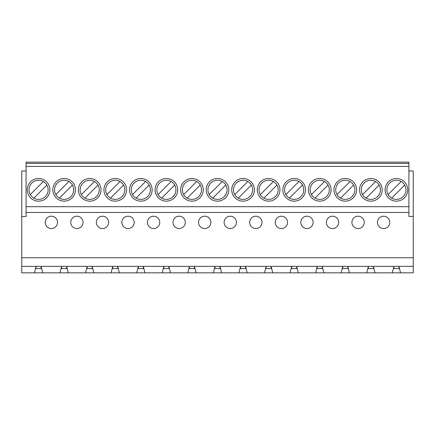 <?xml version="1.0" encoding="UTF-8"?>
<svg xmlns="http://www.w3.org/2000/svg" width="435" height="435" viewBox="0 0 435 435"><rect width="100%" height="100%" fill="white"/><g stroke="black" fill="none" stroke-linecap="round" stroke-linejoin="round"><path stroke-width="0.65" d="M128.042 216.217A6.166 6.166 0 0 0 121.876 222.383A6.166 6.166 0 0 0 128.042 228.544A6.166 6.166 0 0 0 134.203 222.383A6.166 6.166 0 0 0 128.042 216.217M153.599 216.217A6.166 6.166 0 0 0 147.438 222.383A6.166 6.166 0 0 0 153.599 228.544A6.166 6.166 0 0 0 159.765 222.383A6.166 6.166 0 0 0 153.599 216.217M179.16 216.217A6.166 6.166 0 0 0 172.994 222.383A6.166 6.166 0 0 0 179.16 228.544A6.166 6.166 0 0 0 185.326 222.383A6.166 6.166 0 0 0 179.16 216.217M204.722 216.217A6.166 6.166 0 0 0 198.556 222.383A6.166 6.166 0 0 0 204.722 228.544A6.166 6.166 0 0 0 210.883 222.383A6.166 6.166 0 0 0 204.722 216.217M230.278 216.217A6.166 6.166 0 0 0 224.117 222.383A6.166 6.166 0 0 0 230.278 228.544A6.166 6.166 0 0 0 236.444 222.383A6.166 6.166 0 0 0 230.278 216.217M255.84 216.217A6.166 6.166 0 0 0 249.674 222.383A6.166 6.166 0 0 0 255.84 228.544A6.166 6.166 0 0 0 262.006 222.383A6.166 6.166 0 0 0 255.84 216.217M281.401 216.217A6.166 6.166 0 0 0 275.235 222.383A6.166 6.166 0 0 0 281.401 228.544A6.166 6.166 0 0 0 287.562 222.383A6.166 6.166 0 0 0 281.401 216.217M306.958 216.217A6.166 6.166 0 0 0 300.797 222.383A6.166 6.166 0 0 0 306.958 228.544A6.166 6.166 0 0 0 313.124 222.383A6.166 6.166 0 0 0 306.958 216.217M332.519 216.217A6.166 6.166 0 0 0 326.359 222.383A6.166 6.166 0 0 0 332.519 228.544A6.166 6.166 0 0 0 338.686 222.383A6.166 6.166 0 0 0 332.519 216.217M358.081 216.217A6.166 6.166 0 0 0 351.915 222.383A6.166 6.166 0 0 0 358.081 228.544A6.166 6.166 0 0 0 364.242 222.383A6.166 6.166 0 0 0 358.081 216.217M102.481 216.217A6.166 6.166 0 0 0 96.314 222.383A6.166 6.166 0 0 0 102.481 228.544A6.166 6.166 0 0 0 108.641 222.383A6.166 6.166 0 0 0 102.481 216.217M370.859 180.269A9.559 9.559 0 0 0 361.3 189.829A9.559 9.559 0 0 0 370.859 199.388A9.559 9.559 0 0 0 380.418 189.829A9.559 9.559 0 0 0 370.859 180.269M370.859 201.149A11.321 11.321 0 0 0 382.18 189.829A11.321 11.321 0 0 0 370.859 178.508A11.321 11.321 0 0 0 359.538 189.829A11.321 11.321 0 0 0 370.859 201.149M345.298 180.269A9.559 9.559 0 0 0 335.738 189.829A9.559 9.559 0 0 0 345.298 199.388A9.559 9.559 0 0 0 354.862 189.829A9.559 9.559 0 0 0 345.298 180.269M345.298 201.149A11.321 11.321 0 0 0 356.618 189.829A11.321 11.321 0 0 0 345.298 178.508A11.321 11.321 0 0 0 333.977 189.829A11.321 11.321 0 0 0 345.298 201.149M319.741 180.269A9.559 9.559 0 0 0 310.182 189.829A9.559 9.559 0 0 0 319.741 199.388A9.559 9.559 0 0 0 329.3 189.829A9.559 9.559 0 0 0 319.741 180.269M319.741 201.149A11.321 11.321 0 0 0 331.062 189.829A11.321 11.321 0 0 0 319.741 178.508A11.321 11.321 0 0 0 308.42 189.829A11.321 11.321 0 0 0 319.741 201.149M294.18 180.269A9.559 9.559 0 0 0 284.62 189.829A9.559 9.559 0 0 0 294.18 199.388A9.559 9.559 0 0 0 303.739 189.829A9.559 9.559 0 0 0 294.18 180.269M294.18 201.149A11.321 11.321 0 0 0 305.5 189.829A11.321 11.321 0 0 0 294.18 178.508A11.321 11.321 0 0 0 282.859 189.829A11.321 11.321 0 0 0 294.18 201.149M268.618 180.269A9.559 9.559 0 0 0 259.059 189.829A9.559 9.559 0 0 0 268.618 199.388A9.559 9.559 0 0 0 278.177 189.829A9.559 9.559 0 0 0 268.618 180.269M268.618 201.149A11.321 11.321 0 0 0 279.939 189.829A11.321 11.321 0 0 0 268.618 178.508A11.321 11.321 0 0 0 257.297 189.829A11.321 11.321 0 0 0 268.618 201.149M243.062 180.269A9.559 9.559 0 0 0 233.503 189.829A9.559 9.559 0 0 0 243.062 199.388A9.559 9.559 0 0 0 252.621 189.829A9.559 9.559 0 0 0 243.062 180.269M243.062 201.149A11.321 11.321 0 0 0 254.383 189.829A11.321 11.321 0 0 0 243.062 178.508A11.321 11.321 0 0 0 231.741 189.829A11.321 11.321 0 0 0 243.062 201.149M217.5 180.269A9.559 9.559 0 0 0 207.941 189.829A9.559 9.559 0 0 0 217.5 199.388A9.559 9.559 0 0 0 227.059 189.829A9.559 9.559 0 0 0 217.5 180.269M217.5 201.149A11.321 11.321 0 0 0 228.821 189.829A11.321 11.321 0 0 0 217.5 178.508A11.321 11.321 0 0 0 206.179 189.829A11.321 11.321 0 0 0 217.5 201.149M191.938 180.269A9.559 9.559 0 0 0 182.379 189.829A9.559 9.559 0 0 0 191.938 199.388A9.559 9.559 0 0 0 201.497 189.829A9.559 9.559 0 0 0 191.938 180.269M191.938 201.149A11.321 11.321 0 0 0 203.259 189.829A11.321 11.321 0 0 0 191.938 178.508A11.321 11.321 0 0 0 180.617 189.829A11.321 11.321 0 0 0 191.938 201.149M166.382 180.269A9.559 9.559 0 0 0 156.823 189.829A9.559 9.559 0 0 0 166.382 199.388A9.559 9.559 0 0 0 175.941 189.829A9.559 9.559 0 0 0 166.382 180.269M166.382 201.149A11.321 11.321 0 0 0 177.703 189.829A11.321 11.321 0 0 0 166.382 178.508A11.321 11.321 0 0 0 155.061 189.829A11.321 11.321 0 0 0 166.382 201.149M140.82 180.269A9.559 9.559 0 0 0 131.261 189.829A9.559 9.559 0 0 0 140.82 199.388A9.559 9.559 0 0 0 150.379 189.829A9.559 9.559 0 0 0 140.82 180.269M140.82 201.149A11.321 11.321 0 0 0 152.141 189.829A11.321 11.321 0 0 0 140.82 178.508A11.321 11.321 0 0 0 129.499 189.829A11.321 11.321 0 0 0 140.82 201.149M115.259 180.269A9.559 9.559 0 0 0 105.7 189.829A9.559 9.559 0 0 0 115.259 199.388A9.559 9.559 0 0 0 124.818 189.829A9.559 9.559 0 0 0 115.259 180.269M115.259 201.149A11.321 11.321 0 0 0 126.58 189.829A11.321 11.321 0 0 0 115.259 178.508A11.321 11.321 0 0 0 103.938 189.829A11.321 11.321 0 0 0 115.259 201.149M89.702 180.269A9.559 9.559 0 0 0 80.138 189.829A9.559 9.559 0 0 0 89.702 199.388A9.559 9.559 0 0 0 99.262 189.829A9.559 9.559 0 0 0 89.702 180.269M89.702 201.149A11.321 11.321 0 0 0 101.023 189.829A11.321 11.321 0 0 0 89.702 178.508A11.321 11.321 0 0 0 78.382 189.829A11.321 11.321 0 0 0 89.702 201.149M76.919 216.217A6.166 6.166 0 0 0 70.758 222.383A6.166 6.166 0 0 0 76.919 228.544A6.166 6.166 0 0 0 83.085 222.383A6.166 6.166 0 0 0 76.919 216.217M64.141 180.269A9.559 9.559 0 0 0 54.582 189.829A9.559 9.559 0 0 0 64.141 199.388A9.559 9.559 0 0 0 73.7 189.829A9.559 9.559 0 0 0 64.141 180.269M64.141 201.149A11.321 11.321 0 0 0 75.462 189.829A11.321 11.321 0 0 0 64.141 178.508A11.321 11.321 0 0 0 52.82 189.829A11.321 11.321 0 0 0 64.141 201.149M383.637 216.217A6.166 6.166 0 0 0 377.477 222.383A6.166 6.166 0 0 0 383.637 228.544A6.166 6.166 0 0 0 389.803 222.383A6.166 6.166 0 0 0 383.637 216.217M51.363 216.217A6.166 6.166 0 0 0 45.197 222.383A6.166 6.166 0 0 0 51.363 228.544A6.166 6.166 0 0 0 57.523 222.383A6.166 6.166 0 0 0 51.363 216.217M396.421 180.269A9.559 9.559 0 0 0 386.862 189.829A9.559 9.559 0 0 0 396.421 199.388A9.559 9.559 0 0 0 405.98 189.829A9.559 9.559 0 0 0 396.421 180.269M396.421 201.149A11.321 11.321 0 0 0 407.742 189.829A11.321 11.321 0 0 0 396.421 178.508A11.321 11.321 0 0 0 385.1 189.829A11.321 11.321 0 0 0 396.421 201.149M38.579 180.269A9.559 9.559 0 0 0 29.02 189.829A9.559 9.559 0 0 0 38.579 199.388A9.559 9.559 0 0 0 48.138 189.829A9.559 9.559 0 0 0 38.579 180.269M38.579 201.149A11.321 11.321 0 0 0 49.9 189.829A11.321 11.321 0 0 0 38.579 178.508A11.321 11.321 0 0 0 27.258 189.829A11.321 11.321 0 0 0 38.579 201.149M111.137 272.848L93.824 272.848L92.215 266.356L66.658 266.356L68.268 272.848L85.575 272.848L87.185 266.356L87.185 268.569L92.215 268.569L92.215 266.356L112.747 266.356L111.137 272.848L119.386 272.848L117.776 266.356L112.747 266.356L112.747 268.569L117.776 268.569L117.776 266.356L138.303 266.356L136.693 272.848L119.386 272.848M163.864 266.356L143.338 266.356L144.947 272.848L162.255 272.848L163.864 266.356L168.894 266.356L170.504 272.848L187.817 272.848L189.426 266.356L168.894 266.356L168.894 268.569L163.864 268.569L163.864 266.356M214.982 266.356L194.456 266.356L196.065 272.848L213.373 272.848L214.982 266.356L220.018 266.356L221.627 272.848L238.935 272.848L240.544 266.356L220.018 266.356L220.018 268.569L214.982 268.569L214.982 266.356M266.106 266.356L245.574 266.356L247.183 272.848L264.496 272.848L266.106 266.356L271.135 266.356L272.745 272.848L290.053 272.848L291.662 266.356L271.135 266.356L271.135 268.569L266.106 268.569L266.106 266.356M317.224 266.356L296.697 266.356L298.307 272.848L315.614 272.848L317.224 266.356L322.253 266.356L323.863 272.848L341.176 272.848L342.785 266.356L322.253 266.356L322.253 268.569L317.224 268.569L317.224 266.356M368.342 266.356L347.815 266.356L349.425 272.848L366.732 272.848L368.342 266.356L373.377 266.356L374.986 272.848L392.294 272.848L393.903 266.356L373.377 266.356L373.377 268.569L368.342 268.569L368.342 266.356M366.118 198.126L379.162 185.082M340.556 198.126L353.601 185.082M315 198.126L328.039 185.082M289.438 198.126L302.483 185.082M263.876 198.126L276.921 185.082M238.315 198.126L251.359 185.082M212.758 198.126L225.803 185.082M187.197 198.126L200.241 185.082M161.635 198.126L174.68 185.082M136.079 198.126L149.118 185.082M110.517 198.126L123.562 185.082M84.956 198.126L98 185.082M21.75 266.356L21.75 272.848L34.452 272.848L36.067 266.356L36.067 268.569L41.097 268.569L41.097 266.356L61.623 266.356L61.623 268.569L66.658 268.569L66.658 266.356L61.623 266.356L60.014 272.848L42.706 272.848L41.097 266.356L21.75 266.356L21.75 216.494L26.078 216.494L26.078 162.152L408.922 162.152L408.922 163.413L26.078 163.413M59.399 198.126L72.438 185.082M413.25 266.356L398.933 266.356L400.548 272.848L413.25 272.848L413.25 257.754L21.75 257.754M391.679 198.126L404.719 185.082M33.838 198.126L46.882 185.082A9.559 9.559 0 0 0 43.321 181.525L30.281 194.57M408.922 163.413L408.922 166.431L26.078 166.431M408.922 166.431L408.922 206.685L26.078 206.685M408.922 206.685L408.922 212.47L26.078 212.47M408.922 170.96L413.25 170.96L413.25 257.754M413.25 216.494L408.922 216.494L408.922 212.47M143.338 266.356L138.303 266.356L138.303 268.569L143.338 268.569L143.338 266.356M194.456 266.356L189.426 266.356L189.426 268.569L194.456 268.569L194.456 266.356M245.574 266.356L240.544 266.356L240.544 268.569L245.574 268.569L245.574 266.356M296.697 266.356L291.662 266.356L291.662 268.569L296.697 268.569L296.697 266.356M347.815 266.356L342.785 266.356L342.785 268.569L347.815 268.569L347.815 266.356M398.933 266.356L393.903 266.356L393.903 268.569L398.933 268.569L398.933 266.356M85.575 272.848L93.824 272.848M60.014 272.848L68.268 272.848M34.452 272.848L42.706 272.848M392.294 272.848L400.548 272.848M366.732 272.848L374.986 272.848M341.176 272.848L349.425 272.848M315.614 272.848L323.863 272.848M290.053 272.848L298.307 272.848M264.496 272.848L272.745 272.848M238.935 272.848L247.183 272.848M213.373 272.848L221.627 272.848M187.817 272.848L196.065 272.848M162.255 272.848L170.504 272.848M136.693 272.848L144.947 272.848M401.162 181.525L388.118 194.57M21.75 216.494L21.75 170.96L26.078 170.96M68.882 181.525L55.838 194.57M94.444 181.525L81.399 194.57M375.601 181.525L362.562 194.57M350.044 181.525L337 194.57M324.483 181.525L311.438 194.57M298.921 181.525L285.882 194.57M273.365 181.525L260.32 194.57M247.803 181.525L234.759 194.57M222.242 181.525L209.197 194.57M196.685 181.525L183.641 194.57M171.124 181.525L158.079 194.57M145.562 181.525L132.517 194.57M120 181.525L106.961 194.57"/></g></svg>
